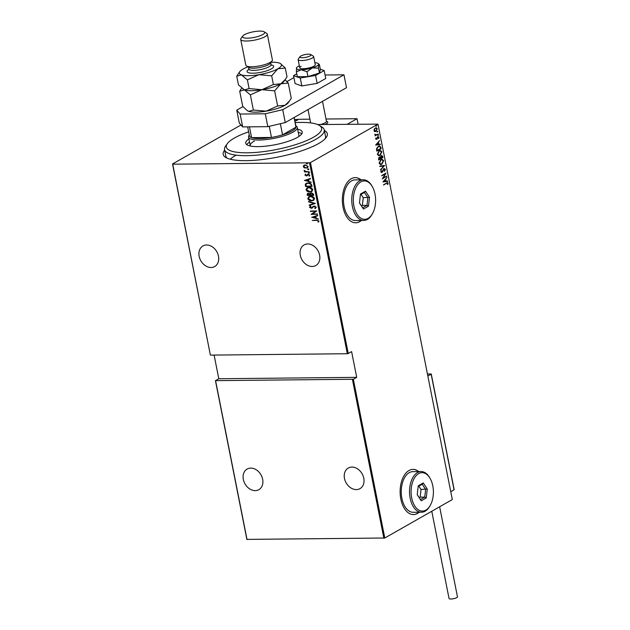 <?xml version="1.0" encoding="UTF-8"?>
<svg xmlns="http://www.w3.org/2000/svg" width="630" height="630" viewBox="0 0 630 630"><rect width="100%" height="100%" fill="white"/><g stroke="black" fill="none" stroke-linecap="round" stroke-linejoin="round"><path stroke-width="0.94" d="M324.363 130.418A53.085 13.285 168.8 0 1 326.222 137.458A53.085 13.285 168.8 0 1 318.465 143.616A53.085 13.285 168.8 0 1 267.907 158.799A53.085 13.285 168.8 0 1 225.619 157.374A53.085 13.285 168.8 0 1 224.65 150.161M325.175 138.702A50.825 12.718 -11.2 0 0 325.537 136.324L324.261 129.89A50.825 12.718 168.8 0 1 315.78 139.34A50.825 12.718 168.8 0 1 260.985 154.712A50.825 12.718 168.8 0 1 224.548 149.633A50.825 12.718 168.8 0 1 225.603 146.073L227.343 143.648A48.565 12.151 -11.2 0 0 255.276 152.46A48.565 12.151 -11.2 0 0 313.512 137.214A48.565 12.151 -11.2 0 0 319.386 125.417A48.565 12.151 -11.2 0 0 295.186 122.606M360.982 179.818A22.585 13.12 89.4 0 0 355.241 177.621A22.585 13.12 89.4 0 0 351.217 178.755A22.585 13.12 89.4 0 0 342.547 203.852A22.585 13.12 89.4 0 0 355.69 222.792A22.585 13.12 89.4 0 0 359.714 221.658A22.585 13.12 89.4 0 0 361.392 220.476M355.603 222.792A22.585 13.12 89.4 0 0 359.533 221.666A22.585 13.12 89.4 0 0 361.203 220.476M360.793 179.826A22.585 13.12 89.4 0 0 355.147 177.621M418.753 471.587A22.585 13.12 89.4 0 0 413.012 469.381A22.585 13.12 89.4 0 0 408.988 470.515A22.585 13.12 89.4 0 0 400.318 495.613A22.585 13.12 89.4 0 0 413.461 514.56A22.585 13.12 89.4 0 0 417.485 513.426A22.585 13.12 89.4 0 0 419.163 512.245M413.374 514.56A22.585 13.12 89.4 0 0 417.304 513.426A22.585 13.12 89.4 0 0 418.974 512.245M418.564 471.587A22.585 13.12 89.4 0 0 412.918 469.389M300.297 255.323A11.86 9.19 60.3 0 1 304.085 244.92A11.86 9.19 60.3 0 1 319.607 255.126A11.86 9.19 60.3 0 1 315.827 265.529A11.86 9.19 60.3 0 1 300.297 255.323M344.476 478.438A11.86 9.19 60.3 0 1 348.264 468.035A11.86 9.19 60.3 0 1 363.786 478.241A11.86 9.19 60.3 0 1 359.998 488.644A11.86 9.19 60.3 0 1 344.476 478.438M243.338 479.454A11.86 9.19 60.3 0 1 247.125 469.051A11.86 9.19 60.3 0 1 262.647 479.265A11.86 9.19 60.3 0 1 258.867 489.667A11.86 9.19 60.3 0 1 243.338 479.454M199.167 256.339A11.86 9.19 60.3 0 1 202.947 245.944A11.86 9.19 60.3 0 1 218.468 256.15A11.86 9.19 60.3 0 1 214.688 266.553A11.86 9.19 60.3 0 1 199.167 256.339M307.802 163.446L307.093 163.981L306.479 163.603L306.944 163.209L307.55 163.587L307.093 163.981L307.55 163.587M307.345 163.839L306.479 163.603L306.944 163.209M308.944 169.226L308.235 169.754L307.629 169.376L308.086 168.99L308.7 169.368L308.235 169.754L308.7 169.368M308.487 169.612L307.629 169.376L308.086 168.99M309.653 172.785L308.944 173.321L308.33 172.935L308.787 172.549L309.401 172.927L308.944 173.321L309.401 172.927M309.188 173.179L308.33 172.935L308.787 172.549M304.369 180.503L310.409 178.416L310.488 178.833L308.55 179.471L308.92 181.345L311.189 182.361L304.613 180.322M309.905 192.024C308.243 192.166 306.96 191.418 306.038 189.772L307.038 187.858L308.96 187.401C310.621 187.252 311.905 188.008 312.803 189.669L311.787 191.567L310.157 191.882C308.495 192.024 307.204 191.276 306.29 189.63L306.038 189.772M311.661 200.876C309.999 201.025 308.708 200.277 307.794 198.631L308.794 196.71L310.716 196.253C312.378 196.111 313.653 196.867 314.551 198.529L313.543 200.427L311.905 200.734C310.243 200.883 308.96 200.135 308.046 198.489L307.794 198.631M314.732 208.184L315.614 207.207L314.346 206.349L311.22 208.309L309.503 207.262L310.37 206.097L310.834 206.459L310.173 207.302L311.11 207.924L314.283 205.963L316.276 207.207L315.134 208.561L314.732 208.184L315.165 207.955M315.646 208.309L315.134 208.561L314.992 208.057M311.11 207.924L312.409 207.026M311.669 217.374L317.709 215.287L317.788 215.704L315.85 216.342L316.221 218.216L318.489 219.232L311.913 217.192M316.567 220.405L312.283 220.453L316.551 220.02L319.016 221.043L318.481 222.122L317.945 221.894L318.347 221.02L316.811 220.264L312.283 220.453M317.441 213.94L311.078 214.389L315.567 211.349L310.417 211.018L316.851 210.956L312.378 213.987L317.441 213.94M315.362 203.443L309.306 205.435L309.228 205.018L314.11 203.411L308.527 201.49L315.362 203.443M313.764 195.355L307.322 195.426L307.156 194.583L307.574 193.41L309.952 193.678L311.417 192.78L313.527 194.166L313.764 195.355M311.732 185.118L312.007 186.504L305.574 186.567L305.345 184.251L306.148 183.322L308.149 182.873C309.802 182.676 311 183.424 311.732 185.118M304.952 175.101L305.455 174.219L306.259 175.565L308.291 174.195L309.842 175.156L309.393 176.109L308.905 175.849L309.267 175.171L308.393 174.581L306.361 175.951L304.952 175.101L305.7 174.077M306.259 175.565L307.842 174.219M309.598 175.943L309.157 175.707L309.519 175.03L307.968 174.691M309.109 171.872L304.408 171.919L305.022 171.525L304.164 170.281L305.826 171.439L309.109 171.872M307.527 167.927L304.558 167.745L303.526 166.477L303.802 165.344L305.385 164.863L308.141 166.572L307.409 167.997L304.306 167.887L303.274 166.619L304.022 165.194M214.105 355.076L218.791 378.74L356.706 377.354L353.351 379.26L384.788 538.012L452.308 499.566L377.968 124.134L310.448 162.579L348.256 353.517L347.335 353.729L309.527 162.8L172.714 164.178L210.341 354.903L172.533 163.973L240.054 125.52L241.282 125.299M347.335 353.729L210.522 355.107M317.591 124.527L377.968 124.134M384.788 538.012L246.873 539.398L215.436 380.646L353.351 379.26M383.867 538.233L352.43 379.473M215.618 380.851L247.055 539.611M218.791 378.74L215.436 380.646M356.706 377.354L351.611 351.603L348.256 353.517M374.771 131.544L373.992 130.567L374.267 129L376.102 127.662L377.275 128.701L375.984 131.363L375.181 131.607M378.268 134.025L375.094 135.836L375.488 135.182L374.826 134.166L376.023 134.788L378.268 134.025L375.063 135.647M374.818 134.198L376.023 134.788M377.866 136.828L378.976 137.285L378.732 138.474L377.961 137.206L376.677 139.435L375.669 139.049L375.952 137.923L376.582 139.057L377.409 137.261L378.323 136.686M375.889 138.033L375.693 138.844L376.582 139.057M378.591 137.513L377.677 137.49M377.315 137.49L376.677 139.435L375.669 139.049M380.898 147.278L381.166 148.656L376.827 151.137L376.645 150.231L376.519 148.727L378.331 146.207L379.512 145.837L380.898 147.278L381.166 148.656M381.174 155.618L382.686 156.327L382.922 157.516L378.575 159.988L379.213 157.161L380.236 157.13L381.772 155.437M384.52 165.603L380.559 170.005L383.678 166.029L379.858 166.477L379.78 166.052L384.505 165.509L380.496 169.667M386.599 176.093L382.331 178.952L385.166 174.022L381.67 175.581L386.009 173.108L383.182 178.038L386.599 176.093M387.67 183.362L386.426 183.369L383.536 185.015L387.474 182.519L388.119 183.141L387.828 184.503L387.064 183.054M382.922 181.936L386.867 177.439L385.678 179.274L386.048 181.149L387.568 180.968L387.647 181.393L382.922 181.936M384.568 169.549L383.654 169.1L383.26 169.501L382.032 172.376L380.811 171.888L381.315 170.321L381.268 171.683L381.938 171.998L383.953 168.714L385.379 169.305L384.694 171.179L384.93 169.549L384.024 169.1L382.646 171.754L381.52 172.533M384.363 168.998L383.654 169.1L384.363 168.998M381.213 170.486L380.898 171.691L381.938 171.998M383.953 168.714L384.52 168.541M381.859 164.233L380.654 164.588L379.102 163.257L380.922 159.618L382.087 159.264L383.662 160.619L381.859 164.233L380.473 164.58M380.103 155.374L378.898 155.728L377.346 154.405L379.166 150.767L380.331 150.412L381.906 151.767L380.103 155.374L378.717 155.72M375.622 145.065L379.567 140.577L378.378 142.404L378.748 144.278L380.268 144.105L380.347 144.522L375.622 145.065M377.921 135.647L378.102 134.875L378.536 135.056L377.811 135.466M378.102 134.875L378.536 135.056L377.882 135.647M377.212 132.087L377.394 131.316L377.835 131.497L377.11 131.906M377.394 131.316L377.835 131.497L377.181 132.087M376.071 126.315L376.252 125.535L376.685 125.716L375.96 126.126M376.252 125.535L376.685 125.716L376.031 126.315M309.527 162.8L310.448 162.579M224.548 149.633L225.823 156.067A50.825 12.718 -11.2 0 0 227.06 158.13M235.998 155.193A50.825 12.718 -11.2 0 0 230.273 159.217M387.3 183.362L386.056 183.377L383.497 184.834M387.285 182.542L388.119 183.141M387.749 183.141L387.466 184.503M386.584 177.865L385.678 179.274M385.316 179.274L386.048 181.149M387.206 181.015L387.647 181.393M387.285 181.393L382.914 181.897M385.276 179.723L383.386 181.416L385.568 181.204L385.276 179.723L383.749 181.416M386.269 176.282L386.678 176.479M386.308 176.487L382.418 178.699M381.709 175.786L385.166 174.022M385.568 173.368L383.182 178.038M383.583 168.714L385.379 169.305M385.009 169.305L384.332 171.187M380.898 171.691L381.575 172.006L380.898 171.691M379.858 166.438L383.678 166.029M381.898 159.28L383.662 160.619M383.292 160.626L381.489 164.233M381.741 159.737L380.63 160.012L379.173 162.989L380.662 164.115M380.993 160.004L379.543 162.989L380.843 164.123L381.78 163.847L383.221 160.894L381.922 159.729L380.63 160.012M381.591 155.452L382.922 157.516M382.552 157.524L378.543 159.807M381.41 155.933L380.26 157.209L380.418 158.311L382.402 157.382L381.252 156.004L380.788 158.303M379.465 157.469L378.929 157.547L378.583 159.358L380.339 158.555L379.299 157.547L378.945 159.351M380.142 150.42L381.906 151.767M381.544 151.767L379.732 155.374M379.984 150.885L378.874 151.153L377.425 154.13L378.906 155.263M379.244 151.153L377.787 154.13L379.087 155.271L380.024 154.988L381.465 152.035L380.166 150.869L378.874 151.153M380.803 148.664L376.787 150.948M379.331 145.845L380.528 147.278M379.118 146.325L378.031 146.593L376.614 148.727L376.827 150.499L380.646 148.53L380.181 146.79L378.402 146.593L376.976 148.727L377.197 150.491M379.284 140.994L378.378 142.404M378.016 142.404L378.748 144.278M379.906 144.144L380.347 144.522M379.984 144.522L375.614 145.034M377.976 142.852L376.086 144.546L378.268 144.333L377.976 142.852L376.449 144.546M375.693 138.844L376.212 139.065L375.693 138.844M377.496 136.836L378.976 137.285M378.606 137.285L378.37 138.482M378.22 137.521L377.591 137.206L378.22 137.521M377.732 134.883L378.165 135.056M374.826 134.458L375.653 134.796L374.826 134.458M377.023 131.316L377.464 131.497M375.913 127.677L377.275 128.701M376.913 128.701L375.984 131.363M375.622 131.371L374.401 131.552M375.803 128.118L375.015 128.284L374.015 130.355L375.543 130.985M375.015 128.284L374.385 130.347L375.913 130.977L375.126 131.142M375.913 130.977L376.89 128.922L375.622 128.111M375.882 125.543L376.323 125.724M318.662 221.957L317.945 221.894M318.189 221.752L318.315 221.311M318.591 220.878L316.811 220.264M317.78 215.649L315.85 216.342M318.441 219.012L311.921 217.232M315.52 218.027L315.48 216.405L312.905 217.311L315.52 218.027L315.228 216.547L312.905 217.311M317.488 214.184L311.078 214.389M311.315 214.161L315.567 211.349M315.811 211.207L310.488 211.404M314.976 208.042L315.614 207.207M315.858 207.065L314.346 206.349M314.598 206.207L313.748 206.514M312.393 207.908L311.22 208.309M311.464 208.168L309.503 207.262M309.755 207.12L310.614 205.955M311.362 207.782L312.134 207.483L311.362 207.782M312.661 206.884L313.425 206.16M315.354 203.388L309.306 205.435M308.613 201.907L314.11 203.411M308.046 198.489L308.92 196.639M313.661 200.356L311.905 200.734M313.173 200.064L314.149 198.411L311.039 196.497L309.417 196.93M310.787 196.639L309.291 197.001L308.448 198.6L311.582 200.49L313.055 200.143L313.898 198.552L311.039 196.497M313.732 195.221L307.322 195.426M307.574 195.284L307.156 194.583M307.409 194.442L307.7 193.347M310.598 192.938L309.952 193.678M313.023 194.977L313.157 194.268L311.748 193.024L310.495 193.938L310.629 195.001L313.023 194.977L311.496 193.166L310.495 193.938M309.976 195.009L310.173 194.607L308.818 193.434L308.062 193.694L308.566 193.575L307.912 195.032L309.976 195.009L308.818 193.434L308.054 194.363M306.29 189.63L307.164 187.787M311.913 191.496L310.157 191.882M311.425 191.213L312.393 189.551L309.283 187.645L307.661 188.071M309.031 187.787L307.534 188.142L306.7 189.748L309.826 191.638L311.299 191.284L312.141 189.693L309.283 187.645M311.984 186.362L305.574 186.567M305.818 186.425L305.392 185.669M305.644 185.527L305.345 184.251M305.597 184.11L306.274 183.251M308.472 183.117L306.692 183.606L305.999 184.472L306.156 186.173L311.275 186.126L311 184.18L308.472 183.117L306.818 183.535M311 184.18L308.22 183.259M311.275 186.126L310.748 184.322M310.48 178.778L308.55 179.471M311.141 182.141L304.621 180.361M308.22 181.156L308.18 179.534L305.605 180.44L308.22 181.156L307.928 179.676L305.605 180.44M306.511 175.423L306.912 175.305L306.511 175.423M307.306 175.644L306.361 175.951M306.605 175.809L305.204 174.959M308.582 172.793L309.039 172.407M309.086 171.73L304.408 171.919M304.077 170.659L305.022 171.525M307.873 169.234L308.33 168.848M307.141 167.612L307.818 166.438L305.707 165.107L304.581 165.43M305.463 165.249L304.455 165.493L303.857 166.619L305.991 167.942L307.023 167.69L307.566 166.58L305.707 165.107M306.731 163.461L307.188 163.068M248.653 131.82A48.565 12.151 -11.2 0 0 234.439 138.009A48.565 12.151 -11.2 0 0 227.343 143.648M319.386 125.417L321.93 127A50.825 12.718 168.8 0 1 324.261 129.89M254.386 141.033A24.846 6.221 -11.2 0 0 250.244 145.656A24.846 6.221 -11.2 0 0 250.362 146.026M249.535 142.081A28.799 7.206 -11.2 0 0 246.787 144.672M297.643 129.213A28.799 7.206 168.8 0 1 302.227 132.016A28.799 7.206 168.8 0 1 297.423 137.379A28.799 7.206 168.8 0 1 266.372 146.089A28.799 7.206 168.8 0 1 245.724 143.207A28.799 7.206 168.8 0 1 248.897 138.868M301.809 133.773A28.799 7.206 -11.2 0 0 298.281 132.434M299.014 136.395A24.846 6.221 -11.2 0 0 298.99 136.009L297.289 127.425A24.846 6.221 168.8 0 1 293.147 132.048A24.846 6.221 168.8 0 1 266.356 139.561A24.846 6.221 168.8 0 1 248.543 137.08A24.846 6.221 168.8 0 1 249.055 135.34L249.283 135.017M247.669 126.866L249.441 135.789A23.72 5.938 -11.2 0 0 251.591 137.639L271.475 137.442A23.72 5.938 -11.2 0 0 282.539 134.836A23.72 5.938 -11.2 0 0 292.013 130.985A23.72 5.938 -11.2 0 0 295.966 127.189A23.72 5.938 -11.2 0 0 295.966 126.575L294.171 117.487M295.816 125.803L296.147 126.016A24.846 6.221 168.8 0 1 297.289 127.425M280.342 123.716L282.539 134.836L295.966 127.189L294.06 117.55M249.448 126.843L251.591 137.639A23.72 5.938 -11.2 0 0 271.475 137.442L269.278 126.323M326.277 123.882A9.033 2.26 168.8 0 1 325.119 124.456A9.033 2.26 168.8 0 0 327.789 122.204A9.033 2.26 168.8 0 1 326.277 123.882M297.762 119.952L294.903 121.173L298.187 119.306L309.921 119.188M326.001 119.023L357.029 118.716L358.1 124.126M357.029 118.716L347.343 124.228M320.544 124.504A7.906 1.977 -11.2 0 0 326.466 121.346A9.033 2.26 168.8 0 1 327.789 122.204A9.033 2.26 168.8 0 0 327.372 121.684L326.411 121.094M301.62 57.7A5.646 1.41 -11.2 0 0 308.393 56.621A5.646 1.41 -11.2 0 0 310.74 54.534A5.646 1.41 -11.2 0 0 309.298 54.204A5.646 1.41 -11.2 0 0 303.833 54.873A5.646 1.41 -11.2 0 0 300.037 56.653A5.646 1.41 -11.2 0 0 301.62 57.7M310.74 54.534L313.275 56.109A7.906 1.977 168.8 0 1 313.638 56.558A7.906 1.977 168.8 0 1 309.102 59.33A7.906 1.977 168.8 0 1 300.51 60.543A7.906 1.977 168.8 0 1 298.124 59.63A7.906 1.977 168.8 0 1 298.289 59.078L300.037 56.653M431.062 374.417L427.809 375.858M427.447 374.015L431.117 373.976L454.057 489.825L453.75 488.974L454.057 489.825L450.749 491.707M439.638 506.78L457.467 596.831A4.292 1.071 168.8 0 1 456.75 597.634A4.292 1.071 168.8 0 1 452.12 598.933A4.292 1.071 168.8 0 1 449.048 598.5L431.77 511.261M293.903 77.6L286.926 81.569M242.944 106.62L236.754 110.148L240.132 114.046L265.293 113.786L282.72 109.683L343.964 74.812L325.064 75.001M240.132 114.046L242.684 126.913L267.837 126.662L265.293 113.786M242.684 126.913L239.298 123.015L236.754 110.148M282.72 109.683L285.272 122.559L346.508 87.68L343.964 74.812M285.272 122.559L267.837 126.662M299.344 65.803A11.293 2.827 -11.2 0 0 296.565 67.788L296.376 71.812L301.29 69.78A11.293 2.827 -11.2 0 0 312.354 67.93A11.293 2.827 -11.2 0 0 316.693 66.158A11.293 2.827 -11.2 0 0 318.559 64.402L319.402 64.638L320.371 69.52L319.473 73.001L307.96 76.592L306.991 71.702L312.354 67.93L318.504 68.119L318.559 64.402L319.402 64.638M301.061 66.308A7.906 1.977 -11.2 0 0 299.738 67.78A7.906 1.977 -11.2 0 0 305.408 68.575A7.906 1.977 -11.2 0 0 313.929 66.181A7.906 1.977 -11.2 0 0 315.252 64.709L313.638 56.558M318.504 68.119L319.473 73.001M296.376 71.812L297.344 76.703L307.96 76.592M296.565 67.788A11.293 2.827 -11.2 0 0 296.431 68.095A11.293 2.827 -11.2 0 0 301.29 69.78L306.991 71.702M318.559 64.402A11.293 2.827 -11.2 0 0 318.189 63.504A11.293 2.827 -11.2 0 0 314.858 62.732M296.769 73.82L293.525 75.671L300.258 78.01L315.591 75.45L317.158 83.388L325.757 78.49L324.19 70.552L320.308 69.206M315.591 75.45L324.19 70.552M293.525 75.671L295.092 83.609L301.825 85.948L317.158 83.388M300.258 78.01L301.825 85.948M240.715 39.414L245.818 65.158A13.553 3.394 -11.2 0 0 246.44 65.929L248.976 67.504A11.293 2.827 -11.2 0 0 257.969 67.812A11.293 2.827 -11.2 0 0 268.726 64.583A11.293 2.827 -11.2 0 0 270.38 63.268L272.121 60.842A13.553 3.394 -11.2 0 0 272.404 59.897L267.309 34.154A13.553 3.394 168.8 0 1 265.049 36.674A13.553 3.394 168.8 0 1 250.433 40.769A13.553 3.394 168.8 0 1 240.715 39.414A13.553 3.394 168.8 0 1 240.999 38.469L242.747 36.044A11.293 2.827 -11.2 0 0 249.236 38.091A11.293 2.827 -11.2 0 0 262.781 34.548A11.293 2.827 -11.2 0 0 264.151 31.799A11.293 2.827 -11.2 0 0 255.15 31.5A11.293 2.827 -11.2 0 0 244.393 34.729A11.293 2.827 -11.2 0 0 242.747 36.044M246.44 65.929A13.553 3.394 -11.2 0 0 257.237 66.292A13.553 3.394 -11.2 0 0 270.144 62.417A13.553 3.394 -11.2 0 0 272.121 60.842M264.151 31.799L266.687 33.382A13.553 3.394 168.8 0 1 267.309 34.154M241.652 88.184L239.707 91.185L244.409 89.885L250.37 94.886L261.883 89.704L274.641 90.838L280.83 83.806L288.257 83.081L285.067 79.782M288.257 83.081L291.257 98.225L289.493 100.981L285.075 105.257L277.641 105.982L266.128 111.163L253.37 110.037L248.661 111.337L247.291 110.667L242.707 106.336L239.707 91.185M250.37 94.886L253.37 110.037M274.641 90.838L277.641 105.982M261.883 89.704A21.459 5.371 -11.2 0 0 280.83 83.806A21.459 5.371 -11.2 0 0 283.965 81.317L285.248 79.53L280.83 83.806L273.396 84.53L261.883 89.704L249.118 88.578L244.409 89.885A21.459 5.371 -11.2 0 0 261.883 89.704M243.188 89.302A21.459 5.371 -11.2 0 0 243.29 89.365A21.459 5.371 -11.2 0 0 244.409 89.885L238.455 84.877L236.73 76.167L241.44 74.868A21.459 5.371 -11.2 0 0 258.906 74.694A21.459 5.371 -11.2 0 0 277.854 68.788A21.459 5.371 -11.2 0 0 280.452 63.575A21.459 5.371 -11.2 0 0 279.334 63.063A21.459 5.371 -11.2 0 0 271.097 62.275M247.432 110.754A21.459 5.371 -11.2 0 0 247.543 110.825A21.459 5.371 -11.2 0 0 248.661 111.337A21.459 5.371 -11.2 0 0 266.128 111.163A21.459 5.371 -11.2 0 0 285.075 105.257A21.459 5.371 -11.2 0 0 288.209 102.769L289.493 100.981M247.929 66.859A21.459 5.371 -11.2 0 0 242.912 69.142A21.459 5.371 -11.2 0 0 239.778 71.631A21.459 5.371 -11.2 0 0 241.44 74.868L247.393 79.868L258.906 74.694L271.672 75.82L277.854 68.788L285.288 68.064L287.012 76.773L285.248 79.53M285.288 68.064L280.452 63.575M239.778 71.631L236.73 76.167M247.393 79.868L249.118 88.578M271.672 75.82L273.396 84.53M360.864 181.881A19.199 11.151 89.4 0 0 353.926 206.12A19.199 11.151 89.4 0 0 368.085 218.35A19.199 11.151 89.4 0 0 372.566 213.491A19.199 11.151 89.4 0 0 372.291 186.582A19.199 11.151 89.4 0 0 360.864 181.881M372.566 213.491L372.117 214.287A20.333 11.805 -90.6 0 1 367.377 219.437A20.333 11.805 -90.6 0 1 363.762 220.453A20.333 11.805 -90.6 0 1 351.926 203.403A20.333 11.805 -90.6 0 1 359.738 180.818A20.333 11.805 -90.6 0 1 363.352 179.794A20.333 11.805 -90.6 0 1 371.834 185.795L372.291 186.582M363.352 179.794L355.076 179.881A20.333 11.805 89.4 0 0 351.461 180.904A20.333 11.805 89.4 0 0 343.657 203.49A20.333 11.805 89.4 0 0 355.485 220.539L363.762 220.453M368.471 206.199L363.455 209.05L359.462 202.97L360.478 194.032L365.495 191.181L369.495 197.261L368.471 206.199L366.983 205.341L367.857 197.678L364.431 192.465L360.399 194.764M361.455 205.916L362.384 205.38L363.258 197.726L369.495 197.261M363.258 197.726L361.069 194.386M362.384 205.38L366.983 205.341L362.683 207.782L359.47 202.899M364.431 192.465L365.495 191.181M363.455 209.05L362.683 207.782M418.635 473.642A19.199 11.151 89.4 0 0 411.697 497.889A19.199 11.151 89.4 0 0 425.856 510.119A19.199 11.151 89.4 0 0 430.337 505.26A19.199 11.151 89.4 0 0 430.062 478.343A19.199 11.151 89.4 0 0 418.635 473.642M430.337 505.26L429.888 506.055A20.333 11.805 -90.6 0 1 425.148 511.198A20.333 11.805 -90.6 0 1 421.533 512.221A20.333 11.805 -90.6 0 1 409.697 495.172A20.333 11.805 -90.6 0 1 417.509 472.579A20.333 11.805 -90.6 0 1 421.123 471.563A20.333 11.805 -90.6 0 1 429.605 477.556L430.062 478.343M421.123 471.563L412.847 471.642A20.333 11.805 89.4 0 0 409.232 472.665A20.333 11.805 89.4 0 0 401.428 495.251A20.333 11.805 89.4 0 0 413.256 512.3L421.533 512.221M426.242 497.96L421.226 500.819L417.233 494.739L418.249 485.801L423.265 482.942L427.266 489.022L426.242 497.96L424.754 497.101L425.628 489.439L422.202 484.234L418.17 486.525M419.226 497.676L420.155 497.149L421.029 489.486L427.266 489.022M421.029 489.486L418.84 486.147M420.155 497.149L424.754 497.101L420.454 499.551L417.241 494.66M422.202 484.234L423.265 482.942M421.226 500.819L420.454 499.551M297.817 119.519L294.58 119.55M271.144 64.937A13.553 3.394 168.8 0 1 271.42 68.851A13.553 3.394 168.8 0 1 253.284 73.198A13.553 3.394 168.8 0 1 248.905 69.339M249.157 69.473L248.779 69.82L248.882 69.009A11.293 2.827 -11.2 0 0 256.977 70.143A11.293 2.827 -11.2 0 0 269.152 66.725A11.293 2.827 -11.2 0 0 271.042 64.622L271.443 65.331L270.963 65.158M248.543 137.08L250.244 145.656M322.505 101.351L326.466 121.346M298.124 59.63L299.738 67.78M308.023 109.604L310.653 122.913M431.211 373.944L427.439 373.984M454.143 489.573L431.251 373.984M297.872 119.48L294.572 119.519M318.189 63.504L318.985 64.11M270.687 62.842L271.042 64.622M248.527 67.229L248.882 69.009"/></g></svg>
